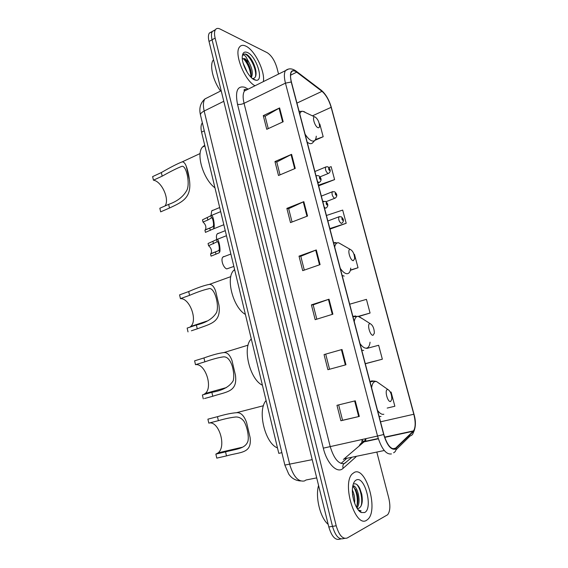 <?xml version="1.0" encoding="UTF-8"?>
<svg xmlns="http://www.w3.org/2000/svg" width="568" height="568" viewBox="0 0 568 568"><rect width="100%" height="100%" fill="white"/><g stroke="black" fill="none" stroke-linecap="round" stroke-linejoin="round"><path stroke-width="0.85" d="M361.674 442.862L362.199 439.717M340.992 463.46L346.246 458.873M281.87 452.668L278.789 453.349L201.569 132.131C200.639 127.999 200.859 124.953 202.244 122.986L202.364 122.837M212.134 31.772L209.329 33.065C208.229 34.84 208.122 37.637 209.024 41.45L328.815 526.962C331.691 536.504 335.376 540.558 339.863 539.124L340.956 538.961M278.554 74.067L276.928 67.812C274.699 60.492 271.461 55.451 267.23 52.703L220.057 29.018C217.984 28.017 216.429 28.244 215.407 29.699C214.321 31.474 214.228 34.272 215.137 38.099L336.199 525.769L332.5 526.366C335.383 535.936 339.06 539.998 343.526 538.57C339.06 539.998 335.383 535.936 332.5 526.366L212.07 39.781L332.5 526.366L328.815 526.962M209.329 33.065L212.361 31.389C211.268 33.164 211.168 35.961 212.07 39.781C211.168 35.961 211.268 33.164 212.361 31.389L215.173 30.104M366.58 520.288L368.036 519.152C378.586 509.418 365.92 466.321 354.382 472.356L352.316 473.847C341.609 483.418 355.291 528.197 366.58 520.288L368.036 519.152C378.586 509.418 365.92 466.321 354.382 472.356L352.316 473.847C341.609 483.418 355.291 528.197 366.58 520.288M263.353 81.614C265.306 71.653 254.812 50.112 245.93 46.164C243.061 44.787 240.882 45.128 239.405 47.179C233.874 53.775 244.844 80.784 255.011 85.754C244.844 80.784 233.874 53.775 239.405 47.179C240.882 45.128 243.061 44.787 245.93 46.164C254.812 50.112 265.306 71.653 263.353 81.614M394.895 448.798C390.663 449.38 386.978 444.595 383.84 434.442L291.434 82.097C290.269 77.447 290.255 74.103 291.391 72.072C292.541 70.375 294.316 70.404 296.716 72.164L321.999 91.334C325.933 94.749 328.986 100.082 331.144 107.324L413.809 414.25C415.705 421.967 415.606 427.512 413.511 430.885L394.895 448.798M395.008 449.217L413.319 431.623C415.769 428.393 415.982 422.585 413.951 414.207L331.314 107.395C329.099 99.975 325.968 94.515 321.935 91.015L296.659 71.824C291.093 68.643 289.282 72.037 291.235 82.005L383.67 434.499C386.893 444.914 390.67 449.82 395.008 449.217M268.259 128.624L265.114 116.255L279.612 107.927L263.275 115.638L266.754 129.319L283.183 121.758L279.612 107.927M265.128 116.326L263.275 115.638M280.038 174.859L276.772 162.015L291.597 154.333L274.955 161.56L278.505 175.512L295.239 168.426L291.597 154.333M276.786 162.079L274.955 161.56M292.051 222.01L288.658 208.683L303.823 201.654L286.868 208.385L290.489 222.613L307.536 216.039L303.823 201.654M288.672 208.733L286.868 208.385M336.966 405.318L355.27 400.823L336.966 405.318L340.892 420.746L359.303 416.429L355.27 400.823M338.649 404.906L342.561 420.277L359.303 416.429M342.561 420.27L340.892 420.746M324.058 354.581L342.007 349.49L324.058 354.581L327.906 369.697L345.962 364.777L342.007 349.49M311.413 304.867L313.16 304.853L329.021 299.208L311.413 304.867L315.176 319.678L332.891 314.182L329.021 299.208M304.306 270.105L300.784 256.274L316.298 249.941L299.016 256.147L302.709 270.659L320.089 264.617L316.298 249.941M300.791 256.317L299.016 256.147M336.199 525.769C339.096 535.361 342.76 539.437 347.204 538.01L387.653 514.736C390.159 511.356 390.528 505.783 388.76 498.022L376.932 452.519M318.762 185.793L334.587 179.609L331.144 166.665L328.758 167.503M314.878 140.36L323.178 136.732L319.798 124.023L319.394 124.172M359.019 316.397L370.073 313.046L366.438 299.364L349.682 304.207M365.43 363.726L382.349 359.203L378.643 345.266L366.807 348.433M387.206 408.072L394.859 406.241L391.082 392.034L390.394 392.204M330.107 229.067L346.196 223.274L342.689 210.089L326.415 215.485M350.371 270.318L358.025 267.741L354.453 254.315L354.027 254.45M313.153 304.824L316.802 319.173M325.769 354.361L329.561 369.243M358.025 267.741L350.442 270.048M370.073 313.046L358.585 316.291M382.349 359.203L365.281 363.655M346.196 223.274L329.852 228.584M318.605 185.708L318.96 185.913M334.587 179.609L318.471 185.189M323.178 136.732L315.46 139.565M318.577 485.47C315.126 496.986 320.245 517.952 328.176 524.385M352.373 490.07C354.283 493.975 355.028 498.335 354.609 503.141M352.451 492.996L353.672 500.174M352.827 485.789C357.485 485.079 361.781 502.943 356.853 507.913M352.749 486.208L355.831 489.935L357.364 494.458C358.443 499.627 358.131 503.866 356.434 507.188M357.187 508.445L358.933 508.275L357.244 508.53M364.606 512.542C373.346 508.601 364.819 475.416 356.321 479.981C354.389 480.911 353.14 483.354 352.579 487.301C351.187 496.389 356.072 510.476 361.326 512.528L364.606 512.542M358.933 508.275C362.072 506.166 363.002 501.445 361.724 494.103L359.707 488.21C357.89 484.831 356.058 483.411 354.205 483.936M358.408 510.114L361.134 510.873L358.642 510.071L357.719 509.226M359.366 510.738L358.735 510.497M356.69 484.397C360.41 488.026 362.938 499.329 361.127 505.974M353.594 486.769C356.91 492.52 358.01 499.024 356.903 506.287M359.814 488.423L361.567 493.975L362.249 501.274M355.738 489.744L357.123 494.139L357.939 501.65M352.494 493.542L353.566 499.776M215.868 454.109L218.169 452.838C226.795 446.164 218.595 420.199 208.804 423.125L207.902 419.163L217.466 416.685C225.049 414.427 231.353 413.099 236.387 412.723C240.647 412.226 244.041 415.464 246.562 422.436L250.069 437.325C252.199 453.832 240.541 451.801 226.483 455.905L216.777 458.12L215.868 454.109L225.553 451.865C236.039 449.032 245.248 448.954 247.918 441.258C249.16 436.437 247.03 426.185 243.885 421.179C241.506 418.183 238.723 416.798 235.557 417.019C230.785 417.515 225.063 418.73 218.382 420.668L208.804 423.125M387.461 389.534C384.309 389.946 387.653 402.605 390.628 401.484L391.828 399.297C391.778 394.426 390.472 391.175 387.93 389.527L387.461 389.534M266.094 400.554C257.084 410.146 264.965 443.438 277.482 447.911M222.436 452.589L222.784 451.766M203.479 394.646L205.311 393.468C213.241 387.007 205.012 362.909 195.491 364.684L194.611 360.822L203.962 357.946C212.212 354.964 218.857 353.175 223.899 352.572C227.228 352.266 229.934 354.964 232.021 360.666L235.443 375.192C237.701 392.161 226.54 391.657 212.766 396.251L204.523 398.523M203.28 398.871L202.386 394.952L211.857 392.303C222.5 390.599 229.621 386.73 233.228 380.709C234.172 376.832 233.839 371.912 232.213 365.962C229.891 359.359 226.838 356.342 223.061 356.91C218.204 357.641 212.134 359.281 204.856 361.837L195.491 364.684M369.974 323.646C366.722 323.526 369.988 335.851 373.062 335.283L374.369 333.153C374.191 328.354 372.807 325.194 370.208 323.661L369.974 323.646M251.297 339.004L251.212 339.096C242.089 347.304 249.799 379.53 262.402 385.196M209.585 392.942L209.862 392.197M189.918 327.168L190.734 326.486C197.898 320.295 189.676 298.022 180.439 298.633L179.58 294.87L188.697 291.561C197.522 287.713 204.388 285.335 209.294 284.412C211.814 284.241 213.916 286.421 215.606 290.951L218.929 305.073C221.328 322.532 210.714 323.71 197.266 328.836L191.373 330.789M188.022 331.904L187.149 328.091L196.386 325.002C206.326 322.723 213.085 318.478 216.678 312.272C219.454 303.66 213.902 286.059 208.499 288.821C203.671 289.872 197.359 292.044 189.57 295.353L180.439 298.633M350.279 249.423L350.25 249.423C346.934 248.805 350.108 260.669 353.275 260.712L354.688 258.71C354.389 254.002 352.92 250.907 350.279 249.423M234.598 269.53L233.661 270.446C225.46 278.306 233.228 307.735 245.39 314.423M195.051 325.45L195.186 324.995M165.011 205.971C169.896 199.531 161.781 181.348 153.445 180.184L152.629 176.605L161.34 172.558C170.847 167.07 177.805 163.499 182.214 161.859C183.748 161.809 185.09 163.257 186.233 166.204C187.596 169.797 188.647 174.262 189.392 179.609C192.034 197.905 182.378 201.981 169.491 208.03L160.666 211.857L159.835 208.229L168.653 204.374C177.564 201.271 183.734 196.358 187.17 189.648C190.152 181.881 185.892 164.237 181.554 166.459C177.01 168.227 170.549 171.458 162.171 176.165L153.445 180.184M315.141 117.001L314.651 116.887C311.775 116.518 314.921 126.742 317.974 127.679C318.932 127.992 319.464 127.445 319.564 126.032C319.188 121.921 317.711 118.918 315.141 117.001M204.714 145.231L202.449 147.077C195.747 154.212 203.514 179.63 214.96 187.838M213.525 59.711L213.291 60.016C209.301 64.972 212.986 80.798 220.59 91.022M243.104 63.02L247.385 72.647M252.455 78.576C255.777 78.434 256.807 75.253 255.529 69.026C253.69 62.444 250.9 57.666 247.165 54.691L246.732 54.457C244.993 53.655 243.679 53.875 242.784 55.11L242.692 55.259C243.381 54.663 244.417 55.103 245.809 56.594L249.011 62.48L244.922 58.639L242.302 58.717M249.011 62.48C252.384 68.714 253.15 73.748 251.312 77.575M242.465 58.589L244.474 59.1C247.172 61.237 249.253 64.901 250.701 70.105C251.34 73.023 251.361 75.331 250.765 77.028M254.499 79.832L256.012 80.244C264.269 81.579 256.53 56.324 247.556 52.554C244.219 51.163 242.444 52.732 242.238 57.261C241.975 64.773 249.111 77.83 254.499 79.832M243.615 54.315C247.655 51.83 257.361 68.636 255.422 76.921M243.274 58.554C247.669 63.282 250.225 69.246 250.942 76.439M248.805 56.104C251.908 59.512 254.166 63.957 255.579 69.431L255.955 71.426M245.042 59.541C247.712 62.863 249.657 66.875 250.879 71.575L251.141 72.803M251.517 77.283L251.496 77.752M210.529 253.924L218.524 250.694L219.056 249.934C219.759 248.72 218.552 241.698 217.402 241.656L208.591 245.71C211.303 248.159 212.098 250.786 210.962 253.591L210.529 253.924L211.055 256.147L219.042 252.866L219.589 252.178C220.803 251.07 219.156 239.54 217.224 239.348L226.469 235.706M208.591 245.71L208.065 243.494L217.224 239.348M204.913 230.161L212.83 226.753L213.341 225.943C213.994 224.644 212.851 217.757 211.736 217.714L207.852 220.029L202.996 222.031C205.68 224.488 206.482 227.072 205.396 229.799L204.913 230.161L205.439 232.362L213.341 228.904L213.866 228.159C215.002 226.909 213.447 215.577 211.566 215.393L220.675 211.623M202.996 222.031L202.478 219.837L211.566 215.393M205.999 232.134L205.439 232.362M223.792 256.488L222.883 257.07C220.483 259.335 223.267 267.84 226.76 268.905L233.853 266.435M216.756 239.277C216.181 236.835 216.344 235.024 217.26 233.86L218.24 233.256M211.069 215.35L211.694 210.87L212.751 210.245M204.288 130.825L201.569 132.131M208.577 97.1L204.92 98.946C203.174 101.537 202.925 105.57 204.168 111.037L289.701 464.411C293.344 476.545 298.257 482.062 304.434 480.961L306.017 480.003L316.71 477.887M312.208 459.647L284.859 465.085M209.024 41.45L215.137 38.099M300.571 480.954C295.438 480.563 291.476 478.242 288.686 474.003L284.873 465.135L200.447 114.892C200.39 113.628 201.633 112.343 204.168 111.037L223.785 101.296M221.179 90.731L204.92 98.946C200.383 102.971 198.892 108.289 200.447 114.892L200.525 115.212M244.041 89.971L245.106 90.674M244.368 90.852L244.204 90.078M355.987 456.857L343.107 468.337C337.406 474.074 327.012 463.8 323.313 448.152L237.502 104.235C239.341 104.725 241.528 104.42 244.055 103.319L330.15 446.384C333.899 458.703 338.663 464.418 344.428 463.524L351.322 457.822M237.502 104.235C234.996 91.008 237.481 85.37 244.964 87.33L248.145 89.169M247.918 89.282L244.481 90.986C242.856 93.564 242.714 97.675 244.055 103.319L285.455 83.134C284.014 77.34 284.014 73.18 285.448 70.645L288.516 69.062M393.596 452.767C395.3 451.943 396.13 450.523 396.088 448.493M363.03 441.18L362.86 442.87M413.213 432.901C415.847 427.668 416.103 421.435 413.973 414.193L413.951 414.207M331.314 107.395L413.965 414.178M321.935 91.015L320.764 89.843M395.981 449.87L410.131 435.947C412.247 435.351 413.312 433.909 413.319 431.623M296.659 71.824L295.381 70.588M291.235 82.005L285.455 83.134L377.535 436.046L383.67 434.499M391.437 453.924C386.098 454.727 381.469 448.763 377.535 436.046L323.313 448.152M344.648 538.4L343.526 538.57M343.107 468.337C342.383 465.362 343.306 463.452 345.891 462.615M247.421 89.275L247.243 88.565M331.144 107.324L312.428 115.837M321.999 91.334L296.943 103.092M296.716 72.164L290.567 75.182M343.406 459.462L364.01 441.876L365.863 438.588M395.953 448.095L392.651 448.777M384.273 450.516L344.577 458.752M413.192 431.24L384.735 437.395M378.331 438.78L364.01 441.876C361.667 442.444 360.055 443.842 359.161 446.079M413.809 414.25L380.532 421.818M315.716 250.161L319.5 264.816M328.432 299.407L332.294 314.367M341.404 349.668L345.351 364.947M354.652 400.972L358.678 416.578M303.255 201.903L306.969 216.259M291.043 154.595L294.678 168.668M279.073 108.211L282.63 122.006M380.283 384.167L376.52 381.533L375.207 381.511C373.29 381.987 372.09 384.082 371.607 387.795M377.535 410.401C379.8 413.461 381.902 414.739 383.826 414.25M373.559 381.029L371.671 380.88L370.024 381.767M379.126 416.45L381.014 416.45M250.069 437.325L246.562 422.436M218.382 420.668L217.466 416.685M226.483 455.905L225.553 451.865M362.512 318.762L358.032 316.277C356.051 316.426 354.794 318.201 354.247 321.587M360.013 343.597C362.299 346.799 364.436 348.326 366.424 348.163C368.426 347.815 369.64 345.827 370.059 342.199M355.76 315.964L352.884 316.39M361.738 350.165L363.683 350.456M235.443 375.192L232.021 360.666M204.856 361.837L203.962 357.946M212.766 396.251L211.857 392.303M342.298 244.851L338.585 242.77C336.597 242.614 335.29 244.027 334.687 247.016M340.282 268.352C342.589 271.717 344.769 273.506 346.821 273.712C349.064 273.726 350.378 271.852 350.747 268.082M335.66 242.557L333.565 242.728M342.156 275.487L344.151 276.105M218.929 305.073L215.606 290.951M189.57 295.353L188.697 291.561M197.266 328.836L196.386 325.002M304.831 111.946L302.758 111.271C301.324 111.243 300.337 112.144 299.797 113.99M305.087 134.169C307.423 137.804 309.674 140.033 311.839 140.871C314.494 141.645 315.971 140.083 316.255 136.192M299.712 111.292L299.087 111.278M307.217 142.27L309.304 143.427C310.93 143.967 312.18 143.597 313.06 142.334L314.807 140.424M189.392 179.609L186.233 166.204M162.171 176.165L161.34 172.558M169.491 208.03L168.653 204.374M322.83 201.796L325.507 201.399C327.132 202.797 329.355 205.296 326.252 207.909L325.535 208.193L324.229 207.142M327.04 205.048C327.558 204.43 327.353 203.656 326.43 202.719C325.911 203.337 326.117 204.111 327.04 205.048M322.773 201.59L323.696 201.221M216.536 239.384L217.068 241.613M219.056 249.934L219.589 252.178M215.449 252.029L215.982 254.258M212.964 241.57L213.497 243.793M316.099 176.158L316.22 175.924C316.411 175.54 317.278 175.505 318.833 175.824C320.316 177.18 322.631 179.616 319.557 182.271L318.804 182.548L317.491 181.44M320.295 179.389C320.821 178.828 320.622 178.061 319.692 177.088C319.166 177.656 319.365 178.423 320.295 179.389M316.056 175.988L316.916 175.633M210.849 215.492L211.374 217.7M213.341 225.943L213.866 228.159M209.791 228.187L210.316 230.395M207.334 217.828L207.852 220.029M327.857 220.973L338.798 216.855L341.198 216.756C342.902 218.219 344.911 220.618 341.893 223.132L341.254 223.401C339.153 221.761 338.336 219.582 338.798 216.855L339.479 216.593M342.135 218.076C341.659 218.701 341.865 219.461 342.738 220.349C343.214 219.724 343.015 218.964 342.135 218.076M321.339 196.123L332.138 191.849L334.616 191.764C336.142 193.106 338.301 195.584 335.29 198.076L334.616 198.331C332.529 196.656 331.705 194.49 332.138 191.849L332.791 191.579M335.489 193.021C335.006 193.603 335.205 194.348 336.086 195.271C336.568 194.696 336.37 193.944 335.489 193.021M314.885 171.515L325.549 167.091C327.125 166.694 327.977 166.672 328.091 167.028C329.44 168.27 331.769 170.798 328.751 173.283L328.041 173.524C325.968 171.806 325.137 169.662 325.549 167.091L326.174 166.829M328.907 168.227C328.418 168.76 328.609 169.505 329.497 170.457C329.994 169.924 329.795 169.179 328.907 168.227M246.285 89.51C244.723 89.084 244.006 89.403 244.126 90.475L244.481 90.986L285.448 70.645C288.629 68.096 292.215 68.274 296.191 71.177L321.474 90.383C325.833 94.203 329.128 99.904 331.357 107.473M215.407 29.699L212.361 31.389M365.678 441.514L365.891 438.581M413.511 430.885L384.642 437.133M378.245 438.517L364.365 441.521L362.363 440.654L362.185 439.391M359.175 510.554L361.326 512.528M352.657 494.153L352.934 494.664M218.169 452.838L242.742 447.137M236.387 412.723L263.481 405.715M370.08 381.966L374.305 381.043L376.52 381.533L387.93 389.527M205.311 393.468L226.419 387.568M223.899 352.572L248.102 345.152M352.969 316.717L358.685 316.326L370.208 323.661M190.734 326.486L206.858 321.09M209.294 284.412L230.821 276.623M350.25 249.423L338.585 242.77L333.657 243.09M233.661 270.446L234.726 270.056M182.214 161.859L200.128 153.523M314.651 116.887L302.758 111.271L299.13 111.449M202.449 147.077L204.885 145.941M252.497 78.611L256.012 80.244M255.536 69.026L255.579 69.431M250.879 71.575L250.701 70.105M218.566 250.658L210.962 253.591M213.213 229.003L223.827 224.722M317.888 182.953L318.854 182.562M212.73 226.824L205.396 229.799M222.883 257.07L230.871 254.038M217.26 233.86L225.255 230.672M326.018 201.697L334.623 198.331M211.694 210.87L219.695 207.526M320.018 176.861L328.112 173.545"/></g></svg>
